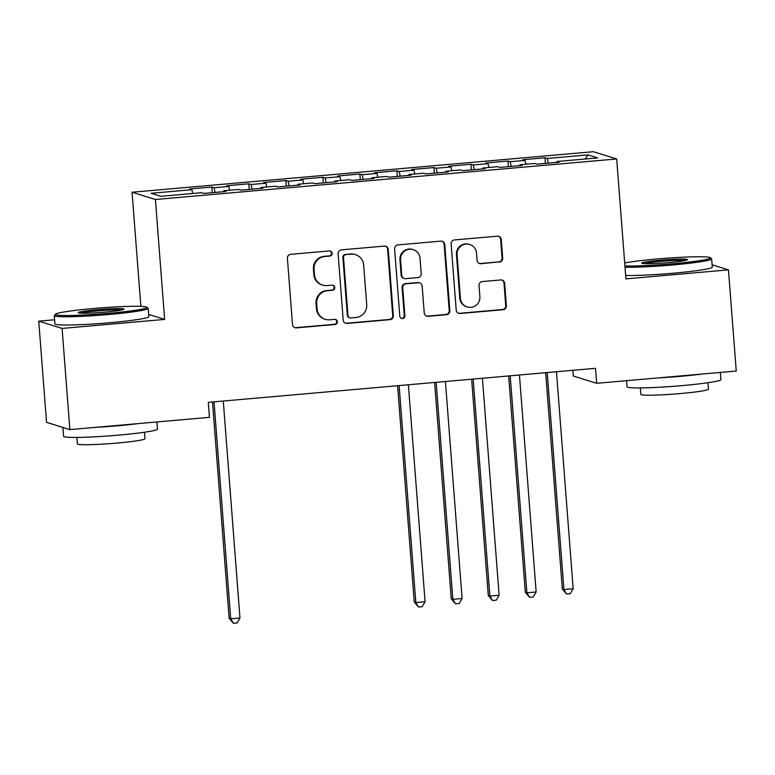 <?xml version="1.0" encoding="UTF-8"?>
<svg xmlns="http://www.w3.org/2000/svg" width="775" height="775" viewBox="0 0 775 775"><rect width="100%" height="100%" fill="white"/><g stroke="black" fill="none" stroke-linecap="round" stroke-linejoin="round"><path stroke-width="1.16" d="M332.117 253.28A2.587 2.548 107.3 0 0 329.375 250.926L290.761 254.326A3.701 3.642 107.3 0 0 287.409 258.317L292.504 324.531A3.701 3.642 107.3 0 0 296.418 327.883L335.032 324.493A2.587 2.548 107.3 0 0 335.604 319.445A2.587 2.548 107.3 0 0 334.635 319.348L329.637 319.784A11.828 11.644 107.3 0 1 317.101 309.031L316.684 303.519A11.828 11.644 107.3 0 1 327.399 290.722L332.397 290.286A2.587 2.548 107.3 0 0 332.969 285.239A2.587 2.548 107.3 0 0 332 285.132L327.011 285.578A11.828 11.644 107.3 0 1 314.476 274.825L314.049 269.312A11.828 11.644 107.3 0 1 324.773 256.515L329.772 256.079A2.587 2.548 107.3 0 0 332.117 253.28M322.584 285.103L321.954 284.909A11.828 11.644 107.3 0 1 313.846 274.631L313.42 269.109A11.828 11.644 107.3 0 1 324.144 256.322L329.133 255.886A2.587 2.548 107.3 0 0 330.014 250.955M294.733 327.622A3.701 3.642 107.3 0 0 295.788 327.689L334.403 324.299A2.587 2.548 107.3 0 0 335.284 319.368M325.219 319.31L324.589 319.116A11.828 11.644 107.3 0 1 316.471 308.838L316.045 303.325A11.828 11.644 107.3 0 1 326.769 290.528L331.768 290.092A2.587 2.548 107.3 0 0 332.649 285.161M499.342 262.105A3.701 3.642 107.3 0 0 502.694 258.104L501.26 239.533A3.701 3.642 107.3 0 0 497.347 236.172L454.47 239.94A3.701 3.642 107.3 0 0 451.118 243.931L456.213 310.145A3.701 3.642 107.3 0 0 460.127 313.497L503.004 309.738A3.701 3.642 107.3 0 0 506.356 305.738L504.632 283.301A3.701 3.642 107.3 0 0 500.718 279.94L482.36 281.558A3.701 3.642 107.3 0 0 479.018 285.549L479.87 296.68A9.891 9.736 107.3 0 1 467.209 306.978A9.891 9.736 107.3 0 1 460.427 298.385L457.076 254.801A9.891 9.736 107.3 0 1 469.737 244.503A9.891 9.736 107.3 0 1 476.518 253.086L477.071 260.352A3.701 3.642 107.3 0 0 480.994 263.713L498.712 261.902A3.701 3.642 107.3 0 0 502.064 257.91L500.631 239.33A3.701 3.642 107.3 0 0 498.412 236.23M595.529 368.319L208.291 402.351L209.444 417.338L69.866 429.602L62.087 328.426L164.629 319.416L155.407 199.495L616.687 158.962L625.919 278.884L728.461 269.865L736.25 371.041L596.682 383.305L595.529 368.319M388.246 249.463A3.701 3.642 107.3 0 0 384.332 246.101L341.455 249.87A3.701 3.642 107.3 0 0 338.103 253.861L343.199 320.075A3.701 3.642 107.3 0 0 347.113 323.437L389.99 319.668A3.701 3.642 107.3 0 0 393.342 315.667L388.246 249.463L387.616 249.259A3.701 3.642 107.3 0 0 385.398 246.169M397.963 244.9L440.839 241.132A3.701 3.642 107.3 0 1 444.753 244.493L449.849 310.698A3.701 3.642 107.3 0 1 446.497 314.698L428.149 316.316A3.701 3.642 107.3 0 1 424.235 312.955L422.162 286.101A3.701 3.642 107.3 0 0 418.248 282.739L406.081 283.815A3.701 3.642 107.3 0 0 402.729 287.806L404.879 315.764A2.587 2.548 107.3 0 1 401.566 318.457A2.587 2.548 107.3 0 1 399.793 316.21L394.611 248.901A3.701 3.642 107.3 0 1 397.963 244.9M155.407 199.495L132.07 192.239L593.359 151.706L616.687 158.962M212.234 192.684L211.798 187.056L189.584 189.003L191.822 189.701L151.096 193.285L160.812 196.307L201.539 192.723L203.777 193.421L225.99 191.473L223.752 190.776L238.555 189.478L240.792 190.175L263.006 188.218L260.768 187.521L275.58 186.223L277.818 186.92L300.032 184.963L297.794 184.266L312.596 182.968L314.834 183.665L337.048 181.708L334.81 181.021L349.622 179.713L351.86 180.41L374.073 178.463L371.835 177.766L386.638 176.458L388.876 177.155L411.089 175.208L408.851 174.511L423.663 173.213L425.901 173.91L448.115 171.953L445.877 171.256L460.679 169.958L462.927 170.655L485.131 168.698L482.893 168.001L497.705 166.703L499.943 167.4L522.156 165.453L519.918 164.755L534.721 163.447L536.968 164.145L559.172 162.198L556.934 161.5L556.847 162.401M211.798 187.056L214.036 187.753L228.848 186.455L229.729 190.253M249.25 189.429L248.814 183.801L226.61 185.758L228.848 186.455M248.814 183.801L251.061 184.498L265.864 183.2L266.755 186.998M286.275 186.174L285.839 180.546L263.626 182.503L265.864 183.2M285.839 180.546L288.077 181.243L302.889 179.945L303.771 183.743M323.291 182.919L322.865 177.301L300.652 179.248L302.889 179.945M322.865 177.301L325.103 177.988L339.905 176.69L340.797 180.488M360.317 179.664L359.881 174.046L337.668 175.993L339.905 176.69M359.881 174.046L362.119 174.743L376.931 173.435L377.812 177.243M397.333 176.419L396.907 170.791L374.693 172.738L376.931 173.435M396.907 170.791L399.144 171.488L413.947 170.19L414.838 173.987M434.358 173.164L433.923 167.536L411.709 169.493L413.947 170.19M433.923 167.536L436.16 168.233L450.972 166.935L451.854 170.733M471.374 169.909L470.948 164.281L448.735 166.237L450.972 166.935M470.948 164.281L473.186 164.978L487.988 163.68L488.88 167.477M508.4 166.654L507.964 161.035L485.751 162.983L487.988 163.68M507.964 161.035L510.202 161.723L525.014 160.425L525.896 164.222M545.416 163.409L544.99 157.78L522.776 159.727L525.014 160.425M544.99 157.78L547.227 158.478L587.954 154.893L597.661 157.916L556.934 161.5M519.918 164.755L519.831 165.656M547.227 158.478L548.312 163.147M587.954 154.893L585.27 159.011M482.893 168.001L482.806 168.902M510.202 161.723L511.297 166.402M445.877 171.256L445.79 172.157M473.186 164.978L474.271 169.657M408.851 174.511L408.764 175.412M436.16 168.233L437.255 172.912M371.835 177.766L371.748 178.667M399.144 171.488L400.229 176.157M334.81 181.021L334.722 181.922M362.119 174.743L363.213 179.412M297.794 184.266L297.707 185.167M325.103 177.988L326.188 182.667M260.768 187.521L260.681 188.422M288.077 181.243L289.172 185.922M223.752 190.776L223.665 191.677M251.061 184.498L252.146 189.178M214.036 187.753L215.121 192.423M572.899 370.305L573.345 376.049L596.682 383.305M728.461 269.865L712.099 264.779M54.618 319.765L38.75 321.16L62.087 328.426M38.75 321.16L46.539 422.336L69.866 429.602M140.856 306.348L132.07 192.239M191.822 189.701L192.704 193.498M164.629 319.416L148.645 314.437M345.418 323.175A3.701 3.642 107.3 0 0 346.483 323.233L389.36 319.465A3.701 3.642 107.3 0 0 392.712 315.473L387.616 249.259M345.844 254.665A2.587 2.548 107.3 0 0 343.499 257.465L347.975 315.58A2.587 2.548 107.3 0 0 350.717 317.934L355.987 317.469A11.828 11.644 107.3 0 0 366.711 304.672L363.649 264.953A11.828 11.644 107.3 0 0 351.114 254.2L345.214 254.471A2.587 2.548 107.3 0 0 342.87 257.271L343.499 257.465M349.748 317.827L349.118 317.634A2.587 2.548 107.3 0 1 347.345 315.386L342.87 257.271M355.541 254.675L354.911 254.481A11.828 11.644 107.3 0 0 350.484 254.006L351.114 254.2M345.214 254.471L350.484 254.006M426.453 316.055A3.701 3.642 107.3 0 0 427.519 316.113L445.867 314.505A3.701 3.642 107.3 0 0 449.219 310.504L444.123 244.299A3.701 3.642 107.3 0 0 441.905 241.199M419.633 282.894L419.004 282.691A3.701 3.642 107.3 0 0 417.618 282.546L405.441 283.611A3.701 3.642 107.3 0 0 402.099 287.612L404.25 315.57L404.879 315.764M401.256 318.341A2.587 2.548 107.3 0 0 404.25 315.57M420.021 258.24A9.891 9.736 107.3 0 0 413.24 249.647A9.891 9.736 107.3 0 0 400.578 259.945L401.76 275.299A3.701 3.642 107.3 0 0 405.683 278.661L417.851 277.595A3.701 3.642 107.3 0 0 421.203 273.594L420.021 258.24M413.24 249.647L412.61 249.453A9.891 9.736 107.3 0 0 399.948 259.751L400.578 259.945M404.298 278.516L403.668 278.322A3.701 3.642 107.3 0 1 401.13 275.106L399.948 259.751M479.299 263.452A3.701 3.642 107.3 0 0 480.364 263.519L498.712 261.902M469.737 244.503L469.108 244.309A9.891 9.736 107.3 0 0 456.446 254.597L457.076 254.801M467.209 306.978L466.579 306.774A9.891 9.736 107.3 0 1 459.798 298.191L456.446 254.597M458.432 313.245A3.701 3.642 107.3 0 0 459.498 313.303L502.374 309.535A3.701 3.642 107.3 0 0 505.726 305.544L504.002 283.108A3.701 3.642 107.3 0 0 501.774 280.007M212.495 401.973L229.138 618.324L230.718 618.818L239.969 618.004L223.278 401.033M214.026 401.847L230.718 618.818L233.401 623.294L229.138 618.324M239.969 618.004L237.102 622.974L233.401 623.294M108.849 313.294A45.948 3.022 -4.4 0 0 146.853 307.181A45.948 3.022 -4.4 0 0 93.465 308.508A45.948 3.022 -4.4 0 0 55.422 314.224A45.948 3.022 -4.4 0 0 108.849 313.294M146.853 307.181L148.064 308.218A47.081 3.09 175.6 0 1 148.19 308.411A47.081 3.09 175.6 0 1 109.13 314.476A47.081 3.09 175.6 0 1 54.298 315.638A47.081 3.09 175.6 0 1 54.386 315.425L55.422 314.224M105.003 312.102A22.979 1.511 175.6 0 1 78.304 312.761A22.979 1.511 175.6 0 1 97.311 309.7A22.979 1.511 175.6 0 1 124.019 309.244A22.979 1.511 175.6 0 1 105.003 312.102M121.801 309.971A21.845 1.434 -4.4 0 0 97.582 310.891A21.845 1.434 -4.4 0 0 80.61 313.148M156.918 421.949L157.47 429.079A47.081 3.09 175.6 0 1 118.41 435.143A47.081 3.09 175.6 0 1 63.589 436.296L62.901 427.432M138.677 423.557A47.081 3.09 175.6 0 1 117.693 425.775A47.081 3.09 175.6 0 1 94.812 427.412M144.489 432.227L144.993 438.708A33.897 2.228 175.6 0 1 116.87 443.077A33.897 2.228 175.6 0 1 77.393 443.91L76.89 437.429M148.19 308.411L148.819 316.655A47.081 3.09 175.6 0 1 109.759 322.72A47.081 3.09 175.6 0 1 54.938 323.882L54.298 315.638M624.921 265.941A45.948 3.022 -4.4 0 0 672.312 263.781A45.948 3.022 -4.4 0 0 710.317 257.678A45.948 3.022 -4.4 0 0 656.919 258.995A45.948 3.022 -4.4 0 0 624.689 262.967M710.317 257.678L711.528 258.705A47.081 3.09 175.6 0 1 711.644 258.898A47.081 3.09 175.6 0 1 672.584 264.972A47.081 3.09 175.6 0 1 625.018 267.21M668.467 262.589A22.979 1.511 175.6 0 1 641.768 263.248A22.979 1.511 175.6 0 1 660.775 260.197A22.979 1.511 175.6 0 1 687.483 259.732A22.979 1.511 175.6 0 1 668.467 262.589M685.265 260.468A21.845 1.434 -4.4 0 0 661.046 261.378A21.845 1.434 -4.4 0 0 644.073 263.636M720.382 372.436L720.934 379.566A47.081 3.09 175.6 0 1 681.874 385.63A47.081 3.09 175.6 0 1 627.043 386.793L626.578 380.68M702.14 374.044A47.081 3.09 175.6 0 1 681.148 376.262A47.081 3.09 175.6 0 1 658.275 377.9M707.953 382.714L708.447 389.195A33.897 2.228 175.6 0 1 680.324 393.564A33.897 2.228 175.6 0 1 640.857 394.397L640.353 387.917M711.644 258.898L712.283 267.142A47.081 3.09 175.6 0 1 673.223 273.217A47.081 3.09 175.6 0 1 625.658 275.454M397.604 385.708L414.247 602.059L415.826 602.553L425.078 601.739L408.386 384.768M399.125 385.582L415.826 602.553L418.5 607.028L414.247 602.059M425.078 601.739L422.201 606.709L418.5 607.028M434.62 382.463L451.263 598.804L452.842 599.298L462.103 598.484L445.402 381.513M436.151 382.327L452.842 599.298L455.526 603.783L451.263 598.804M462.103 598.484L459.226 603.454L455.526 603.783M471.646 379.207L488.289 595.558L489.868 596.043L499.119 595.229L482.428 378.258M473.167 379.072L489.868 596.043L492.542 600.528L488.289 595.558M499.119 595.229L496.242 600.199L492.542 600.528M508.662 375.952L525.314 592.303L526.884 592.798L536.145 591.984L519.444 375.003M510.192 375.817L526.884 592.798L529.567 597.273L525.314 592.303M536.145 591.984L533.268 596.944L529.567 597.273M545.687 372.698L562.33 589.048L563.909 589.542L573.161 588.729L556.469 371.748M547.208 372.562L563.909 589.542L566.583 594.018L562.33 589.048M573.161 588.729L570.284 593.698L566.583 594.018M324.144 256.322L324.773 256.515M313.42 269.109L314.049 269.312M313.846 274.631L314.476 274.825M331.768 290.092L332.397 290.286M326.769 290.528L327.399 290.722M316.045 303.325L316.684 303.519M316.471 308.838L317.101 309.031M334.403 324.299L335.032 324.493M295.788 327.689L296.418 327.883M329.133 255.886L329.772 256.079M392.712 315.473L393.342 315.667M389.36 319.465L389.99 319.668M346.483 323.233L347.113 323.437M347.345 315.386L347.975 315.58M444.123 244.299L444.753 244.493M449.219 310.504L449.849 310.698M445.867 314.505L446.497 314.698M427.519 316.113L428.149 316.316M417.618 282.546L418.248 282.739M405.441 283.611L406.081 283.815M402.099 287.612L402.729 287.806M401.13 275.106L401.76 275.299M480.364 263.519L480.994 263.713M459.798 298.191L460.427 298.385M504.002 283.108L504.632 283.301M505.726 305.544L506.356 305.738M502.374 309.535L503.004 309.738M459.498 313.303L460.127 313.497M500.631 239.33L501.26 239.533M502.064 257.91L502.694 258.104"/></g></svg>
